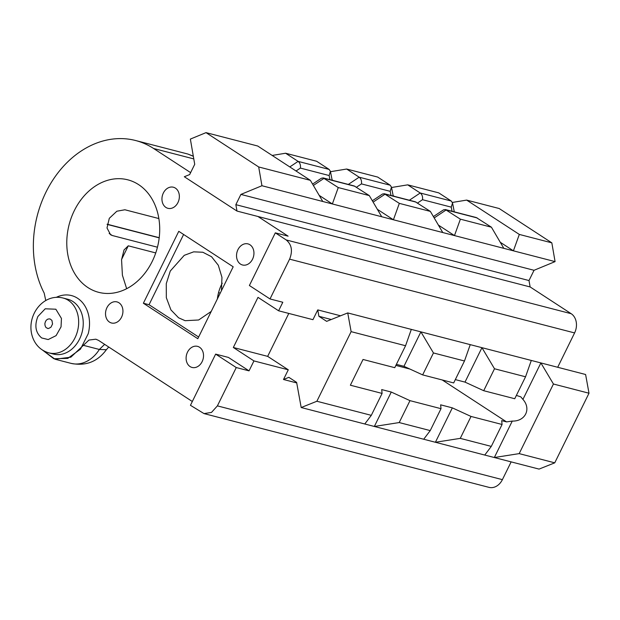 <?xml version="1.0" encoding="UTF-8"?>
<svg xmlns="http://www.w3.org/2000/svg" width="620" height="620" viewBox="0 0 620 620"><rect width="100%" height="100%" fill="white"/><g stroke="black" fill="none" stroke-linecap="round" stroke-linejoin="round"><path stroke-width="0.93" d="M46.639 327.872C46.05 327.833 45.493 326.918 44.966 325.12C45.004 322.679 44.454 324.88 45.508 321.462C46.903 319.656 45.12 320.997 47.949 319.052L49.964 318.889L51.91 320.37L52.553 323.966L50.995 327.128C48.887 328.484 47.732 328.863 47.539 328.267L46.639 327.872M63.124 298.042L67.696 299.22A28.326 22.219 104.5 0 1 72.951 301.553A28.326 22.219 104.5 0 1 79.593 339.024A28.326 22.219 104.5 0 1 53.498 354.074L48.926 352.888C41.974 350.889 36.89 346.549 33.666 339.861C23.823 318.626 41.982 292.562 63.124 298.042A28.326 22.219 104.5 0 1 68.371 300.367A28.326 22.219 104.5 0 1 76.446 334.498A28.326 22.219 104.5 0 1 48.941 352.888M42.586 350.137L53.855 358.748L67.812 358.383L80.484 349.145L88.242 333.669A32.814 25.738 104.5 0 0 82.235 302.312A32.814 25.738 104.5 0 0 56.242 297.368M190.627 172.624L153.62 148.506A97.332 76.353 -75.5 0 0 135.578 140.515A97.332 76.353 -75.5 0 0 50.577 183.691A97.332 76.353 -75.5 0 0 44.167 293.058L45.772 300.537M42.354 349.982L55.041 359.22L70.866 357.174L88.97 340.047L95.852 339.194L98.549 340.388L192.324 401.504M104.641 344.356L99.355 349.463L106.376 349.711C97.518 361.762 85.738 366.312 71.029 363.359A32.93 25.831 -75.5 0 0 99.355 349.463L83.359 345.325M193.339 156.31L187.852 154.039L135.578 140.515M557.69 367.28L574.593 332.925A14.523 11.393 -75.5 0 0 571.191 313.704L530.131 286.944L529 280.542L235.856 204.662L236.987 211.063L184.318 176.739L189.674 174.561L194.719 164.308L190.363 139.082L206.018 132.633L257.703 146.01L310.372 180.343L258.695 166.966L206.018 132.633M235.856 204.662L240.901 194.409L534.045 270.289L555.078 261.617L551.831 242.846L499.162 208.514L466.643 200.097L519.32 234.43L513.407 250.829L503.828 248.349L491.428 227.207L460.389 219.17L454.475 235.577L442.773 232.547L430.365 211.404L399.327 203.368L393.413 219.774L381.711 216.744L369.303 195.595L338.264 187.566L332.359 203.965L322.78 201.485L310.372 180.343M322.78 201.485L261.942 185.737L240.901 194.409M261.942 185.737L258.695 166.966M319.207 195.393L332.359 203.965L381.711 216.744M312.581 184.101L321.377 178.234L323.221 177.925L338.264 187.566M323.221 177.925L354.175 185.938L369.303 195.595M377.34 209.297L393.413 219.774L442.773 232.547M372.341 200.772L382.439 194.044L384.276 193.734L399.327 203.368M384.276 193.727L415.237 201.748L430.365 211.404M438.402 225.099L454.475 235.577L503.828 248.349M433.403 216.574L443.502 209.847L445.338 209.537L460.389 219.17M445.338 209.537L476.3 217.55L491.428 227.207M500.255 242.257L513.407 250.829L555.078 261.617M452.383 202.438L466.643 200.097M272.165 155.442L285.595 153.233L316.634 161.262L329.142 169.423L298.104 161.386L285.595 153.233M332.08 179.792L333.157 180.498M330.483 171.694L346.658 169.035L377.688 177.072L390.205 185.225L359.166 177.188L346.658 169.035M393.142 195.602L394.219 196.308M391.546 187.504L407.712 184.845L438.751 192.874L451.259 201.027L420.228 192.998L407.712 184.845M236.987 211.063L530.131 286.944M452.065 211.281L451.252 207.142L452.538 202.965L451.259 201.027M451.252 207.142L422.507 199.702C422.879 196.718 422.119 194.486 420.228 192.998L409.378 200.229M391.011 195.471L390.189 191.332L391.476 187.162L390.205 185.225M390.189 191.332L361.445 183.892C361.824 180.908 361.065 178.676 359.166 177.188L348.316 184.419M329.949 179.668L329.135 175.53L330.413 171.352L329.142 169.423M329.135 175.53L300.39 168.09C300.762 165.106 300.003 162.874 298.104 161.386L289.796 166.927M529 280.542L534.045 270.289M519.32 234.43L551.831 242.846M296.724 382.928L283.503 379.502L288.277 369.807L253.944 360.918L249.046 370.861L236.259 367.551L215.644 354.113L190.449 405.31L204.019 413.594L211.505 412.416L217.395 405.875L502.394 479.647L511.143 461.877M236.259 367.551L217.395 405.875M215.644 354.113L228.431 357.43L249.046 370.861M204.019 413.594L489.017 487.367A14.523 11.393 -75.5 0 0 502.394 479.647M253.944 360.918L233.329 347.487L267.662 356.368L288.796 313.425M288.277 369.807L267.662 356.368M233.329 347.487L257.99 297.36L278.605 310.791L312.945 319.68L317.758 309.892L318.897 316.301L326.655 321.354L347.735 312.929L351.129 331.646L316.874 401.256L301.188 407.526L296.624 382.385L288.866 377.332L283.503 379.502M317.758 309.892L340.566 315.797M318.897 316.301L331.281 319.509M316.874 401.256L371.303 415.346L364.769 423.987L301.188 407.526M371.303 415.346L382.091 393.421L381.703 389.577L391.274 392.049L374.341 426.467L364.769 423.987M374.341 426.467L399.195 422.561L430.233 430.598L423.7 439.239L374.341 426.467M391.274 392.049L409.983 400.644L399.195 422.561M409.983 400.644L441.014 408.681L430.233 430.598M441.014 408.681L440.634 404.829L452.337 407.859L435.403 442.269L423.7 439.239M435.403 442.269L460.257 438.371L491.288 446.4L484.755 455.049L435.403 442.269M452.337 407.859L471.037 416.446L460.257 438.371M471.037 416.446L502.076 424.483L491.288 446.4M502.076 424.483L501.689 420.631L506.555 421.894L442.246 379.975M531.309 360.445L525.543 376.79L494.504 368.76L481.949 347.673L540.88 362.925L522.931 399.404C531.487 408.906 525.303 421.492 512.267 421.073L494.334 457.529L484.755 455.049M512.267 421.073L506.555 421.894M540.88 362.925L553.435 384.012L519.18 453.623L494.334 457.529L539.051 469.1L554.745 462.83L589 393.219L585.606 374.503L540.88 362.925M516.382 395.413L520.823 396.854L522.931 399.404M347.735 312.929L411.316 329.39L405.558 345.735L351.129 331.646M494.504 368.76L483.709 390.709L514.74 398.738L525.543 376.79M470.247 344.642L464.481 360.987L433.45 352.951L420.895 331.863L481.949 347.673L465 382.114L455.32 379.611M483.709 390.709L465 382.114M433.45 352.951L422.646 374.899L453.685 382.935L464.481 360.987M411.316 329.39L420.895 331.863L403.946 366.312L396.389 364.358M422.646 374.899L403.946 366.312M382.091 393.421L350.37 385.214L363.033 359.468L394.754 367.683L405.558 345.735M519.18 453.623L554.745 462.83M553.435 384.012L589 393.219M270.01 298.949L249.395 285.51L275.311 232.849L286.192 239.932C291.726 244.551 292.865 250.96 289.594 259.152L270.01 298.949L282.805 302.258L278.605 310.791M257.928 216.488L288.106 236.158L275.311 232.849M409.874 369.04L395.87 365.413M218 295.035L219.147 295.329M155.744 252.929L128.278 245.815L124.031 249.953L121.559 259.749L122.411 275.241L126.658 288.695M152.202 261.469A58.11 45.586 104.5 0 1 98.681 292.33A58.11 45.586 104.5 0 1 69.115 224.657A58.11 45.586 104.5 0 1 127.805 179.823A58.11 45.586 104.5 0 1 152.202 261.469M118.986 302.8A10.897 8.548 104.5 0 1 122.086 315.929A10.897 8.548 104.5 0 1 111.507 322.997A10.897 8.548 104.5 0 1 105.958 310.31A10.897 8.548 104.5 0 1 116.963 301.901A10.897 8.548 104.5 0 1 118.986 302.8M165.912 207.429A10.897 8.548 104.5 0 1 162.804 194.292A10.897 8.548 104.5 0 1 173.391 187.225A10.897 8.548 104.5 0 1 178.932 199.911A10.897 8.548 104.5 0 1 167.935 208.32A10.897 8.548 104.5 0 1 165.912 207.429M249.992 244.792A10.897 8.548 104.5 0 1 253.092 257.92A10.897 8.548 104.5 0 1 242.513 264.988A10.897 8.548 104.5 0 1 236.964 252.301A10.897 8.548 104.5 0 1 247.969 243.892A10.897 8.548 104.5 0 1 249.992 244.792M190.069 366.567A10.897 8.548 104.5 0 1 186.961 353.431A10.897 8.548 104.5 0 1 197.548 346.363A10.897 8.548 104.5 0 1 203.089 359.05A10.897 8.548 104.5 0 1 192.092 367.459A10.897 8.548 104.5 0 1 190.069 366.567M233.19 266.794L197.803 338.714L143.375 303.242L178.769 231.322L233.19 266.794M143.375 303.242L149.048 304.714L198.633 337.024M183.605 234.476L149.048 304.714M211.219 311.442L198.648 319.99L185.124 320.695L178.568 317.789L170.934 309.907L166.331 297.693L166.276 283.642L170.283 271.025L184.241 255.339L193.688 251.844L202.841 252.247L211.536 256.726L218.302 265.244L221.952 277.334L221.449 290.648M217.372 298.941A35.348 27.73 104.5 0 1 222.239 283.177M220.24 293.105L218.55 292.663M158.859 218.558L124.915 209.769L116.855 211.219L109.306 218.317L107.004 227.966L110.6 234.779L112.251 235.507L157.449 247.21M37.882 316.495L45.214 308.791L55.847 309.217L61.442 318.432L61.047 326.856L56.094 335.629L48.19 339.558L41.68 337.954C35.572 332.762 34.309 325.608 37.882 316.495M153.62 148.506L193.789 158.906M313.371 185.45L324.074 178.312L355.113 186.349M373.132 202.12L385.136 194.122L416.175 202.151M434.194 217.922L446.199 209.924L477.229 217.961M422.507 199.702L417.516 203.027M361.445 183.892L356.454 187.225M300.39 168.09L296.035 170.996M289.594 259.152L574.593 332.925M286.192 239.932L571.191 313.704M159.193 237.855L107.105 224.37M128.278 245.815L121.582 259.439M109.174 233.508L112.251 235.507M71.029 363.359L55.072 359.228M108.733 347.022L106.384 349.703M192.626 155.837L193.293 156.023M193.316 156.162L187.868 154.047M452.538 202.965L454.289 211.854M391.476 187.162L393.227 196.044M330.413 171.352L332.165 180.242M107.128 224.208L159.216 237.692"/></g></svg>
